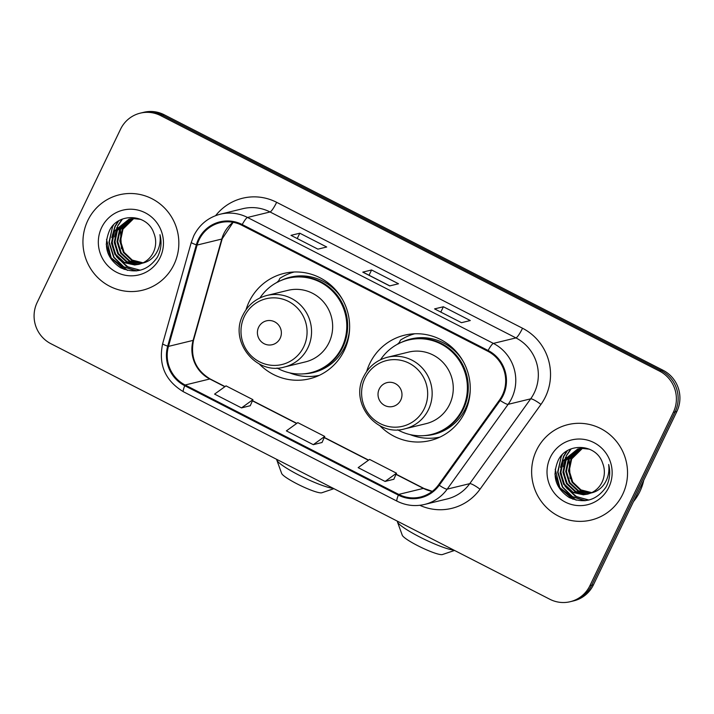 <?xml version="1.0" encoding="UTF-8"?>
<svg xmlns="http://www.w3.org/2000/svg" width="714" height="714" viewBox="0 0 714 714"><rect width="100%" height="100%" fill="white"/><g stroke="black" fill="none" stroke-linecap="round" stroke-linejoin="round"><path stroke-width="1.07" d="M379.857 425.722A54.219 52.872 -103.7 0 0 430.14 440.565A54.219 52.872 -103.7 0 0 464.868 412.246A54.219 52.872 -103.7 0 0 458.468 354.314A54.219 52.872 -103.7 0 0 404.472 335.205A54.219 52.872 -103.7 0 0 369.745 363.524A54.219 52.872 -103.7 0 0 366.657 371.512M434.826 437.959A54.219 52.872 -103.7 0 0 438.334 437.825M259.253 363.953A54.219 52.872 -103.7 0 0 309.528 378.795A54.219 52.872 -103.7 0 0 344.255 350.476A54.219 52.872 -103.7 0 0 337.856 292.544A54.219 52.872 -103.7 0 0 283.86 273.435A54.219 52.872 -103.7 0 0 249.132 301.754A54.219 52.872 -103.7 0 0 246.044 309.733M314.214 376.18A54.219 52.872 -103.7 0 0 317.73 376.055M292.401 272.096A54.219 52.872 -103.7 0 0 289.224 273.596M278.683 280.772A54.219 52.872 -103.7 0 0 276.818 282.494M413.013 333.875A54.219 52.872 -103.7 0 0 409.836 335.366M399.287 342.55A54.219 52.872 -103.7 0 0 397.421 344.264M570.263 601.697L573.779 600.84A30.693 29.926 -103.7 0 0 593.441 584.811L676.872 411.46A30.693 29.926 -103.7 0 0 663.119 370.298L164.175 114.749A30.693 29.926 -103.7 0 0 143.737 112.303L141.979 112.732A30.693 29.926 -103.7 0 1 162.417 115.177A30.693 29.926 -103.7 0 0 141.979 112.732L140.221 113.16A30.693 29.926 -103.7 0 0 120.559 129.189L37.128 302.54A30.693 29.926 -103.7 0 0 50.881 343.702L549.825 599.251A30.693 29.926 -103.7 0 0 570.263 601.697A30.693 29.926 -103.7 0 0 589.916 585.667L673.347 412.317A30.693 29.926 -103.7 0 0 659.602 371.155L160.659 115.606A30.693 29.926 -103.7 0 0 140.221 113.16M659.602 371.155L661.36 370.727L162.417 115.177L661.36 370.727A30.693 29.926 -103.7 0 1 675.105 411.889A30.693 29.926 -103.7 0 0 661.36 370.727L663.119 370.298M589.916 585.667L591.674 585.239L675.105 411.889L591.674 585.239A30.693 29.926 -103.7 0 1 572.021 601.268A30.693 29.926 -103.7 0 0 591.674 585.239L593.441 584.811M87.822 220.465A49.105 47.883 -103.7 0 0 93.614 272.926A49.105 47.883 -103.7 0 0 142.514 290.232A49.105 47.883 -103.7 0 0 173.966 264.582A49.105 47.883 -103.7 0 0 168.174 212.12A49.105 47.883 -103.7 0 0 119.274 194.815A49.105 47.883 -103.7 0 0 87.822 220.465A49.105 47.883 -103.7 0 0 93.614 272.926A49.105 47.883 -103.7 0 0 142.514 290.232A49.105 47.883 -103.7 0 0 173.966 264.582A49.105 47.883 -103.7 0 0 168.174 212.12A49.105 47.883 -103.7 0 0 119.274 194.815A49.105 47.883 -103.7 0 0 87.822 220.465M536.509 450.275A49.105 47.883 -103.7 0 0 542.301 502.736A49.105 47.883 -103.7 0 0 591.21 520.042A49.105 47.883 -103.7 0 0 622.662 494.4A49.105 47.883 -103.7 0 0 616.86 441.93A49.105 47.883 -103.7 0 0 567.96 424.625A49.105 47.883 -103.7 0 0 536.509 450.275A49.105 47.883 -103.7 0 0 542.301 502.736A49.105 47.883 -103.7 0 0 591.21 520.042A49.105 47.883 -103.7 0 0 622.662 494.4A49.105 47.883 -103.7 0 0 616.86 441.93A49.105 47.883 -103.7 0 0 567.96 424.625A49.105 47.883 -103.7 0 0 536.509 450.275M199.108 239.77A32.737 31.925 76.3 0 1 220.082 222.67A32.737 31.925 76.3 0 1 241.876 225.276L487.76 351.217A32.737 31.925 76.3 0 1 499.55 399.965L438.619 484.761A32.737 31.925 76.3 0 1 420.528 497.015A32.737 31.925 76.3 0 1 398.724 494.4L185.122 384.998A32.737 31.925 76.3 0 1 168.459 346.388L197.109 245.063A32.737 31.925 76.3 0 1 199.108 239.77M198.394 239.395A33.558 32.719 -103.7 0 0 196.341 244.822L167.692 346.156A33.558 32.719 -103.7 0 0 184.774 385.73L398.376 495.132A33.558 32.719 -103.7 0 0 439.262 485.252L500.193 400.456A33.558 32.719 -103.7 0 0 488.108 350.485L242.224 224.544A33.558 32.719 -103.7 0 0 198.394 239.395M461.485 322.683L470.294 320.541L443.376 306.752L434.567 308.894L461.485 322.683M440.841 312.009L443.376 306.752M317.909 249.141L326.717 246.999L299.791 233.21L290.982 235.352L317.909 249.141M297.265 238.476L299.791 233.21M389.701 285.912L398.51 283.77L371.583 269.981L362.774 272.123L389.701 285.912M389.817 285.886L363.033 272.159A8.184 1.383 117.1 0 0 362.998 272.141A8.184 1.383 117.1 0 0 362.774 272.123M369.049 275.247L371.583 269.981M241.502 407.899L252.934 399.661L226.017 385.872L214.584 394.11L241.502 407.899L250.248 405.722M385.087 481.441L396.511 473.204L369.593 459.414L358.16 467.652L385.087 481.441L393.825 479.264M313.294 444.67L324.727 436.433L297.8 422.643L286.368 430.881L313.294 444.67L322.041 442.493M324.727 436.433L322.014 442.546M252.934 399.661L250.221 405.775M396.511 473.204L393.807 479.317M142.738 262.975L131.733 260.351L123.37 252.453L119.809 241.046L122.29 229.292L133.393 218.546M143.077 262.814L132.26 260.092L124.066 252.283L120.514 240.877L122.987 229.123L133.759 218.529M141.39 263.555L129.154 261.154L120.577 253.14L117.016 241.734L119.488 229.97L131.938 218.662M141.729 263.421L129.85 260.985L121.273 252.97L117.712 241.564L120.193 229.801L132.295 218.618M140.033 264.046L137.588 264.323L126.351 261.833L117.774 253.818L114.222 242.412L116.694 230.658L130.51 218.868M140.372 263.93L138.293 264.153L127.056 261.663L118.47 253.648L114.918 242.242L117.391 230.488L130.867 218.805M142.264 263.198A23.125 22.545 -103.7 0 0 153.376 252.372A23.125 22.545 -103.7 0 0 153.876 233.21C147.593 213.629 118.149 212.335 109.554 230.417C103.066 245.982 106.734 258.414 120.559 267.732C135.49 274.149 147.718 270.713 157.241 257.424L158.035 255.907C161.212 249.106 161.855 242.028 159.963 234.683C160.873 241.841 159.436 248.311 155.661 254.104C152.323 258.977 147.86 262.011 142.264 263.198L134.794 265.001L123.558 262.511L114.981 254.496L111.42 243.09L113.901 231.336L129.1 219.162L133.099 218.555L140.828 219.394M138.998 264.341L135.49 264.832L124.254 262.341L115.677 254.327L112.116 242.921L114.597 231.166L129.448 219.082M121.46 248.695L120.425 229.551M101.638 227.543A33.353 32.523 -103.7 0 0 116.578 272.266A33.353 32.523 -103.7 0 0 160.15 257.504A33.353 32.523 -103.7 0 0 145.21 212.781A33.353 32.523 -103.7 0 0 101.638 227.543M127.494 270.383L111.205 257.888L106.52 239.395M136.74 270.856L123.745 266.786L113.999 257.201L109.287 242.341L112.446 227.025L113.553 224.999M140.194 270.204L127.958 266.902L118.194 258.539M114.722 252.667L112.098 241.823M112.491 234.835L115.249 226.347L118.694 220.912M117.524 251.988L114.892 241.145M115.284 234.156L117.614 226.57M118.221 225.312L122.451 219.091M124.2 269.401L110.857 257.968L106.207 244.099M136.124 270.927L123.272 266.795L113.651 257.29L108.939 242.43L112.758 225.856M139.846 270.294L126.494 266.367L116.355 256.451M111.803 237.601L114.9 226.427L118.149 221.251M114.597 236.923L116.926 227.427M117.578 225.981L122.032 219.252M333.92 488.671L321.8 492.776A22.509 3.213 -154.3 0 1 297.086 483.878A22.509 3.213 -154.3 0 1 281.664 473.462L276.836 460.137A32.737 4.668 25.7 0 0 299.273 475.292A32.737 4.668 25.7 0 0 333.295 488.358M280.156 338.284A12.281 11.968 -103.7 0 0 274.658 321.818A12.281 11.968 -103.7 0 0 258.62 327.253A12.281 11.968 -103.7 0 0 264.118 343.711A12.281 11.968 -103.7 0 0 280.156 338.284M284.306 367.041L305.413 361.9A36.833 35.914 -103.7 0 0 329.002 342.658A36.833 35.914 -103.7 0 0 324.656 303.316A36.833 35.914 -103.7 0 0 287.983 290.33L266.866 295.471C256.076 298.336 248.124 304.807 243.037 314.865C228.748 341.015 255.987 375.51 284.306 367.041A36.833 35.914 -103.7 0 0 307.895 347.798A36.833 35.914 -103.7 0 0 303.548 308.457A36.833 35.914 -103.7 0 0 266.866 295.471M277.023 368.031A48.597 47.383 -103.7 0 0 310.84 372.681A48.597 47.383 -103.7 0 0 341.961 347.299A48.597 47.383 -103.7 0 0 336.232 295.382A48.597 47.383 -103.7 0 0 287.84 278.255A48.597 47.383 -103.7 0 0 259.95 297.943M310.84 372.681L311.723 372.467A48.597 47.383 -103.7 0 0 342.845 347.084A48.597 47.383 -103.7 0 0 337.115 295.168A48.597 47.383 -103.7 0 0 288.715 278.041L287.84 278.255M276.809 459.423A32.737 4.668 25.7 0 0 276.836 460.137M319.292 375.35A53.202 51.872 76.3 0 1 289.482 372.815M294.114 272.007A53.202 51.872 76.3 0 0 279.906 278.317L278.094 282.03M454.532 550.449L442.403 554.555A22.509 3.213 -154.3 0 1 417.69 545.657A22.509 3.213 -154.3 0 1 402.268 535.232L397.448 521.907A32.737 4.668 25.7 0 0 419.886 537.071A32.737 4.668 25.7 0 0 453.908 550.128M400.768 400.054A12.281 11.968 -103.7 0 0 395.27 383.588A12.281 11.968 -103.7 0 0 379.232 389.023A12.281 11.968 -103.7 0 0 384.73 405.49A12.281 11.968 -103.7 0 0 400.768 400.054M404.909 428.811L426.017 423.67A36.833 35.914 -103.7 0 0 449.606 404.436A36.833 35.914 -103.7 0 0 445.268 365.086A36.833 35.914 -103.7 0 0 408.587 352.1L387.479 357.25C376.68 360.115 368.736 366.577 363.649 376.644C349.36 402.794 376.59 437.289 404.909 428.811A36.833 35.914 -103.7 0 0 428.498 409.577A36.833 35.914 -103.7 0 0 424.152 370.227A36.833 35.914 -103.7 0 0 387.479 357.25M397.636 429.801A48.597 47.383 -103.7 0 0 431.452 434.46A48.597 47.383 -103.7 0 0 462.574 409.077A48.597 47.383 -103.7 0 0 456.835 357.161A48.597 47.383 -103.7 0 0 408.444 340.034A48.597 47.383 -103.7 0 0 380.553 359.713M431.452 434.46L432.327 434.246A48.597 47.383 -103.7 0 0 463.457 408.863A48.597 47.383 -103.7 0 0 457.719 356.946A48.597 47.383 -103.7 0 0 409.327 339.81L408.444 340.034M397.412 521.193A32.737 4.668 25.7 0 0 397.448 521.907M439.895 437.12A53.202 51.872 76.3 0 1 410.086 434.594M414.727 333.777A53.202 51.872 76.3 0 0 400.509 340.087L398.698 343.8M633.496 501.585A51.149 49.882 -103.7 0 0 639.869 491.562A51.149 49.882 -103.7 0 0 643.751 480.263M591.424 492.785L580.428 490.17L572.057 482.271L568.505 470.865L570.977 459.102L582.08 448.356M591.763 492.624L580.955 489.902L572.762 482.093L569.201 470.687L571.682 458.932L582.446 448.338M590.085 493.374L577.84 490.964L569.263 482.95L565.702 471.543L568.183 459.78L580.625 448.472M590.424 493.231L578.536 490.795L569.959 482.78L566.407 471.374L568.88 459.611L580.991 448.437M588.72 493.856L586.283 494.133L575.047 491.643L566.47 483.628L562.909 472.222L565.39 460.468L579.197 448.678M589.068 493.74L586.979 493.963L575.743 491.473L567.166 483.458L563.605 472.052L566.086 460.298L579.554 448.615M590.951 493.008A23.125 22.545 -103.7 0 0 602.063 482.182A23.125 22.545 -103.7 0 0 602.571 463.02C596.288 443.439 566.845 442.144 558.25 460.227C551.761 475.792 555.421 488.224 569.245 497.542C584.177 503.959 596.404 500.523 605.936 487.234L606.721 485.716C609.899 478.916 610.55 471.838 608.658 464.493C609.569 471.651 608.132 478.121 604.347 483.913C601.018 488.787 596.547 491.821 590.951 493.008L583.481 494.811L572.244 492.321L563.667 484.315L560.115 472.909L562.587 461.146L577.787 448.972L581.794 448.365L589.514 449.204M587.684 494.15L584.186 494.641L572.949 492.151L564.372 484.137L560.811 472.73L563.292 460.976L578.144 448.892M570.147 478.505L569.112 459.361M550.324 457.353A33.353 32.523 -103.7 0 0 565.265 502.076A33.353 32.523 -103.7 0 0 608.837 487.314A33.353 32.523 -103.7 0 0 593.896 442.591A33.353 32.523 -103.7 0 0 550.324 457.353M576.18 500.193L559.892 487.698L555.206 469.214M585.426 500.666L572.432 496.596L562.694 487.01L557.982 472.159L561.142 456.835L562.239 454.809M588.88 500.014L576.644 496.712L566.88 488.349M563.417 482.477L560.785 471.633M561.177 464.644L563.935 456.157L567.38 450.73M566.211 481.798L563.578 470.954M563.98 463.966L566.3 456.38M566.907 455.121L571.146 448.901M572.896 499.211L559.544 487.778L554.903 473.909M584.811 500.737L571.968 496.605L562.337 487.1L557.634 472.24L561.445 455.666M588.541 500.103L575.181 496.176L565.042 486.27M560.49 467.411L563.587 456.237L566.836 451.061M563.284 466.733L565.613 457.237M566.273 455.791L570.718 449.061M164.175 114.749L160.659 115.606M676.872 411.46L673.347 412.317M233.05 222.286A32.737 31.925 -103.7 0 0 223.777 233.755A32.737 31.925 -103.7 0 0 221.768 239.047L193.119 340.382A32.737 31.925 -103.7 0 0 209.791 378.991L224.856 386.711M215.628 215.637A51.149 49.882 76.3 0 1 276.648 202.312L522.532 328.244A10.228 1.731 -62.9 0 1 515.936 337.909L270.053 211.969A40.921 39.904 -103.7 0 0 242.805 208.702L220.251 214.2A40.921 39.904 76.3 0 1 247.508 217.467A10.228 1.731 117.1 0 0 242.224 224.544M522.532 328.244A51.149 49.882 76.3 0 1 545.442 396.85A51.149 49.882 76.3 0 1 540.953 404.419L480.022 489.215A51.149 49.882 76.3 0 1 419.814 505.307M534.268 392.789A40.921 39.904 -103.7 0 0 515.936 337.909L493.383 343.398A40.921 39.904 76.3 0 1 508.118 404.338L447.196 489.135A40.921 39.904 76.3 0 1 424.58 504.45L447.125 498.961A40.921 39.904 -103.7 0 0 469.741 483.646L530.672 398.84A40.921 39.904 -103.7 0 0 534.268 392.789M220.251 214.2C208.274 217.377 199.456 224.562 193.797 235.736L191.298 242.349A10.228 1.133 15.8 0 0 196.341 244.822M191.298 242.349L162.649 343.684C158.267 364.684 165.202 380.714 183.453 391.763A10.228 1.731 -62.9 0 1 184.774 385.73M398.376 495.132A10.228 1.731 117.1 0 0 397.055 501.174C405.873 505.566 415.048 506.663 424.58 504.45M439.262 485.252A10.228 1.74 35.7 0 0 447.196 489.135L469.741 483.646A10.228 1.74 -144.3 0 1 480.022 489.215M162.649 343.684A10.228 1.133 15.8 0 0 167.692 346.156M500.193 400.456A10.228 1.74 35.7 0 0 508.118 404.338L530.672 398.84A10.228 1.74 -144.3 0 1 540.953 404.419M488.108 350.485A10.228 1.731 -62.9 0 1 493.383 343.398L247.508 217.467L270.053 211.969A10.228 1.731 -62.9 0 0 276.648 202.312M398.724 494.4L423.393 488.394A32.737 31.925 -103.7 0 0 432.22 491.393M197.109 245.063L221.768 239.047A18.412 2.044 -164.2 0 0 222.206 238.762L193.556 340.096A18.412 2.044 -164.2 0 1 193.119 340.382L168.459 346.388M185.122 384.998L209.791 378.991A18.412 3.124 -62.9 0 1 210.282 379.027L225.035 386.577M252.417 400.831L296.64 423.482M324.21 437.593L368.433 460.244M396.002 474.364L423.393 488.394A18.412 3.124 -62.9 0 1 423.884 488.43L432.3 491.33M303.709 346.834A33.835 32.996 -103.7 0 0 288.554 301.46A33.835 32.996 -103.7 0 0 244.349 316.436A33.835 32.996 -103.7 0 0 259.512 361.811A33.835 32.996 -103.7 0 0 303.709 346.834M303.762 373.833A49.052 47.829 -103.7 0 0 349.637 327.842M342.907 300.228A49.052 47.829 -103.7 0 0 281.021 280.486M424.312 408.604A33.835 32.996 -103.7 0 0 409.158 363.239A33.835 32.996 -103.7 0 0 364.961 378.206A33.835 32.996 -103.7 0 0 380.116 423.581A33.835 32.996 -103.7 0 0 424.312 408.604M424.366 435.611A49.052 47.829 -103.7 0 0 470.24 389.621M463.52 361.998A49.052 47.829 -103.7 0 0 401.625 342.265M183.453 391.763L397.055 501.174M193.556 340.096C190.094 357.196 195.663 370.173 210.282 379.027M252.497 400.652L296.819 423.348M324.29 437.423L368.611 460.119M396.074 474.185L423.884 488.43M222.206 238.762L233.148 222.304M389.826 285.886L362.998 272.141"/></g></svg>
